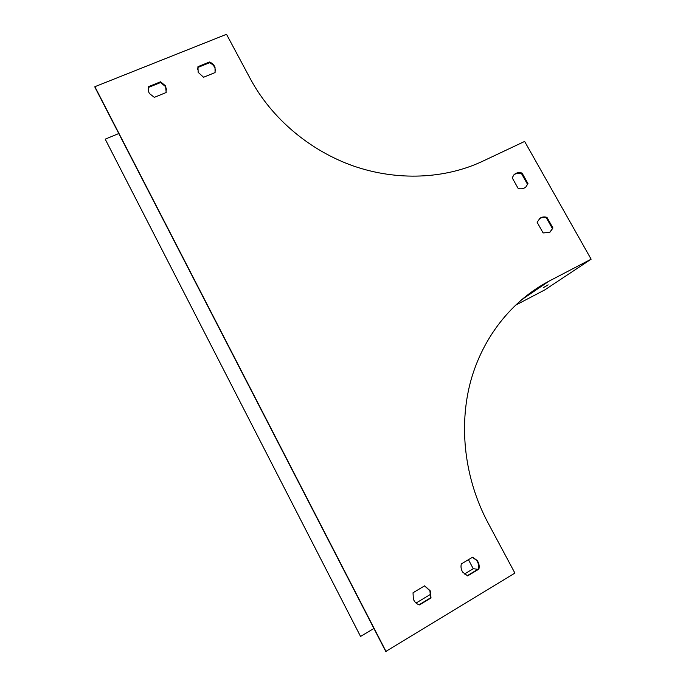 <?xml version="1.0" encoding="UTF-8"?>
<svg xmlns="http://www.w3.org/2000/svg" width="686" height="686" viewBox="0 0 686 686"><rect width="100%" height="100%" fill="white"/><g stroke="black" fill="none" stroke-linecap="round" stroke-linejoin="round"><path stroke-width="1.03" d="M226.517 34.3L250.501 79.104C271.699 118.507 309.892 150.706 353.564 166.046C397.323 181.164 444.742 179.02 482.309 161.399L524.627 141.436L591.126 259.188L549.126 281.097C511.953 300.614 482.747 336.963 470.527 381.776C458.591 426.649 464.533 478.682 487.909 522.646L514.894 573.076L385.772 651.477L95.02 87.456L94.874 86.702L226.517 34.3M373.887 628.427L360.553 636.445L105.207 139.155L118.772 133.538M477.902 569.32L473.246 568.703L464.362 574.045M430.834 594.196L416.059 603.08M473.246 568.703L468.452 559.682M542.592 284.716L542.918 285.307M360.553 636.445L105.207 139.155M515.195 305.399L544.778 289.904L591.126 259.188M548.183 284.87L543.243 287.708L548.183 284.87M203.562 77.261L215.078 72.562L215.018 67.339C214.015 64.836 212.163 63.061 209.47 62.006L197.954 66.662L198.168 72.339L203.562 77.261M154.324 97.352L166.175 92.516L165.566 85.904L160.55 81.788L148.699 86.582C147.85 89 148.125 91.349 149.531 93.622L154.324 97.352M419.378 604.949L430.997 597.952L430.362 590.955L424.66 585.844L413.032 592.79L413.349 599.11C414.524 602.042 416.531 603.989 419.378 604.949M552.942 227.992L546.974 217.376C544.401 216.562 542.06 216.853 539.959 218.251L537.138 222.29L543.115 232.948L549.726 232.322L552.942 227.992L550.206 232.005M527.971 183.582L522.072 173.078C518.89 172.117 516.181 172.692 513.943 174.801L512.21 177.828L518.119 188.367C521.103 189.285 523.701 188.813 525.905 186.952L527.971 183.582L525.862 186.986M467.62 575.888L478.897 569.106C479.583 565.89 478.974 562.983 477.053 560.376L472.577 557.221L461.301 563.952C460.64 566.885 461.103 569.612 462.698 572.124L467.62 575.888M386.141 651.7L94.874 86.702M197.508 69.337L197.928 67.434L209.427 62.778C212.111 63.824 213.963 65.599 214.967 68.103L215.455 70.975M148.27 90.209L148.751 87.319L160.593 82.534L165.6 86.65L166.647 89.977M424.608 585.87L429.925 590.852L430.559 597.832L418.966 604.812M539.085 218.971L539.385 218.748C541.486 217.359 543.827 217.068 546.39 217.874L552.35 228.472M513.6 175.187C515.821 173.224 518.47 172.709 521.532 173.644L527.423 184.131M472.448 557.298L476.538 560.325C478.451 562.923 479.068 565.83 478.374 569.037L467.217 575.751M478.374 569.037L478.897 569.106M521.532 173.644L522.072 173.078M546.39 217.874L546.974 217.376M430.559 597.832L430.997 597.952M160.593 82.534L160.55 81.788M148.751 87.319L148.699 86.582M209.427 62.778L209.47 62.006M197.928 67.434L197.954 66.662M520.785 300.331L549.126 281.097M476.538 560.325L477.053 560.376M539.385 218.748L539.959 218.251M429.925 590.852L430.362 590.955M165.6 86.65L165.566 85.904M214.967 68.103L215.018 67.339"/></g></svg>
